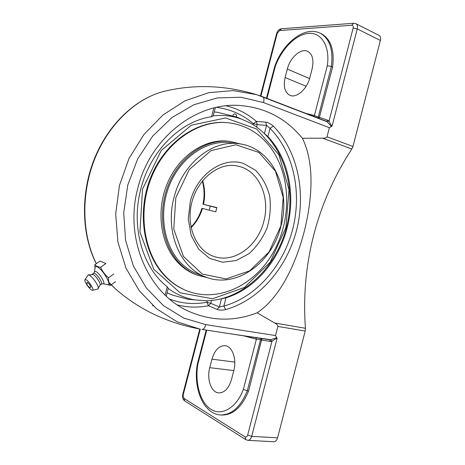 <?xml version="1.0" encoding="UTF-8"?>
<svg xmlns="http://www.w3.org/2000/svg" width="465" height="465" viewBox="0 0 465 465"><rect width="100%" height="100%" fill="white"/><g stroke="black" fill="none" stroke-linecap="round" stroke-linejoin="round"><path stroke-width="0.7" d="M321.193 33.695L321.408 33.794C330.853 39.083 334.591 50.139 332.615 66.954L319.083 118.459M326.36 121.289L327.982 120.296L319.542 117.372M313.747 116.395L314.398 115.535L306.226 113.483M318.281 118.151L318.246 117.116L314.398 115.535L327.314 65.739L331.394 66.408C333.382 49.575 329.65 38.514 320.211 33.224C304.325 25.418 282.551 43.582 274.699 66.547L275.28 66.483C281.569 48.918 295.955 34.207 308.737 33.346C321.53 32.323 330.237 46.494 327.314 65.739M256.558 94.645L327.261 121.847L329.063 120.976L327.982 120.296M327.261 121.847L331.423 126.527L332.057 126.184C330.836 124.754 329.836 123.016 329.063 120.976L353.15 28.034L357.265 28.894C357.829 26.342 357.382 24.61 355.923 23.703L353.662 23.262L351.755 25.255C353.011 25.337 353.476 26.261 353.15 28.034M332.615 66.954L331.394 66.408L318.246 117.116L319.472 117.593M256.558 94.639L262.632 96.732C263.998 97.505 264.3 99.452 263.539 102.573L329.383 127.706L331.423 126.527M326.354 121.289L262.731 96.772M243.823 335.887L256.389 339.2L243.381 389.356L247.293 390.757L248.624 390.896L261.905 338.677M261.795 340.113L270.665 341.467L269.729 339.787L229.338 333.649L270.799 339.717L271.949 341.374C273.629 339.932 275.35 338.892 277.117 338.247L276.733 337.631L270.799 339.717M243.381 389.356C236.528 407.799 221.869 416.32 211.069 409.415C200.206 402.661 194.736 382.864 197.823 364.357L197.334 364.043C193.051 387.734 202.972 413.786 220.509 414.949C231.675 415.047 240.608 406.985 247.293 390.757L260.54 339.683L256.389 339.2L255.959 337.759M270.665 341.467L271.949 341.374L247.665 435.083C247.089 436.809 246.223 437.42 245.072 436.897L183.96 398.4L182.774 394.367L199.776 329.022M231.5 379.481C228.774 388.391 224.514 392.867 218.724 392.908C211.162 392.518 206.553 379.01 209.744 367.675L211.953 359.172C214.725 350.052 219.131 345.559 225.188 345.675C232.314 346.262 236.97 359.224 233.796 370.634L231.5 379.481M197.334 364.043L206.175 330.057M153.049 305.749L152.456 305.685M248.624 390.896C241.94 407.102 233.012 415.152 221.828 415.047L221.607 415.03M217.05 309.405L219.358 306.976L210.773 303.343L208.489 305.732L217.05 309.405C219.521 310.26 222.404 310.324 225.699 309.591C259.121 300.169 286.707 268.061 296.531 230.367C306.249 192.644 297.803 151.009 273.362 126.16C270.863 123.893 268.322 122.551 265.73 122.144L256.43 121.412C247.543 113.745 237.435 108.548 226.1 105.817M221.474 298.832L219.358 306.976L223.857 306.075L225.699 309.591M273.362 126.16L270.043 128.357L266.555 125.399L265.73 122.144M177.409 304.935C187.691 307.499 198.049 307.76 208.489 305.732L206.873 302.25C194.19 304.668 181.774 303.622 169.62 299.117M166.226 296.124L168.272 288.277L167.237 286.789L165.087 295.054M214.179 107.903L213.824 107.99M213.83 108.072L211.569 116.75L213.173 116.012L215.365 107.618M216.411 107.38C230.361 109.124 242.66 114.559 253.32 123.684L256.43 121.412L257.25 124.614L266.555 125.399L264.457 133.478M265.253 134.251L267.904 136.582L270.043 128.357C293.816 152.369 302.099 192.76 292.665 229.367C283.133 265.939 256.291 297.048 223.857 306.075L226.007 297.809L222.549 298.553M167.08 292.84L172.771 295.205M226.007 297.809C254.872 289.091 278.791 260.766 287.138 227.885C295.816 195.085 288.736 158.553 267.904 136.582M211.569 116.75C180.856 120.935 150.497 150.584 140.918 188.662C130.636 226.548 142.528 267.677 167.237 286.789M217.632 112.332L214.231 111.96M137.942 187.668C150.323 137.582 196.666 102.137 239.562 105.468C265.19 107.479 286.132 118.418 302.39 138.297C314.619 162.727 312.573 198.584 304.058 232.233C295.165 265.782 279.616 297.838 257.116 312.8C234.43 321.635 211.831 321.222 189.325 311.567C148.585 294.269 123.789 238.783 137.942 187.668M329.383 127.706L327.029 136.803C326.767 137.721 325.279 138.181 322.576 138.169L302.39 138.297M332.057 126.184L357.265 28.894L380.387 40.467L352.958 146.481L327.029 136.803M380.387 40.467C380.94 37.973 380.475 36.27 378.992 35.357L355.923 23.703M245.072 436.897L245.811 439.652L247.88 440.32L273.734 441.75C275.53 441.692 276.809 440.396 277.57 437.867L305.209 331.039L305.453 328.29C303.104 296.525 305.883 265.381 313.788 234.842C321.699 204.315 334.387 175.7 351.842 149.003L352.958 146.481M257.116 312.8L274.67 323.001C277.041 324.349 278.117 325.488 277.896 326.424L275.524 335.573L205.792 324.634L183.658 318.048L163.494 305.639L146.353 288.004L133.345 265.91L125.573 240.306L123.702 212.807L127.765 185.122L137.64 158.96L152.776 136.001L171.945 117.575L193.888 104.735L217.405 97.906L241.056 97.255L263.539 102.573M96.354 263.632C81.735 234.744 80.782 193.428 94.936 158.385C109.118 123.365 136.937 97.784 164.761 91.181C194.789 84.095 225.38 85.246 256.546 94.639L233.174 90.605L208.936 92.622L185.087 100.783L163.035 114.919L143.912 134.513L128.991 158.495L119.429 185.529L115.698 213.935L117.907 242.044L126.003 268.183L139.314 290.788L156.752 308.923L177.229 321.861L199.718 329.017C167.313 322.948 139.32 309.667 115.75 289.172L111.199 284.818M205.792 324.634C204.902 327.819 203.658 329.412 202.054 329.412L202.013 329.406M202.083 329.412L229.338 333.649L202.054 329.412M276.733 337.631L275.524 335.573M312.12 68.855L309.841 77.632C307.051 89.222 296.438 98.429 289.928 95.342C284.754 92.523 283.162 86.589 285.138 77.539L287.329 69.099C290.073 57.579 300.901 47.889 307.685 51.365C312.55 54.184 314.026 60.02 312.12 68.855M115.553 281.639L110.403 285.4C108.961 283.493 108.333 280.959 108.519 277.791C105.055 274.891 102.422 271.403 100.626 267.317L97.086 266.451L94.819 264.719L95.029 268.102M113.739 274.001L108.519 277.791M94.819 264.719L100.016 261.034L105.869 263.574L100.626 267.317M106.851 284.435L110.403 285.4M94.511 271.746L95.11 267.52C95.261 266.538 95.93 266.3 97.115 266.811C102.614 268.933 112.437 285.917 107.421 284.539L103.184 283.766M87.019 282.592C87.315 280.976 92.128 287.626 90.53 287.44L90.524 287.44C87.932 286.853 86.763 285.237 87.019 282.592M93.552 273.362L94.593 271.612L95.854 271.514C99.312 272.874 105.857 283.557 103.352 283.731L101.347 284.162M92.215 274.321L93.628 273.31L94.604 273.385C97.47 274.519 103.061 283.313 101.434 284.098L100.01 285.132M84.967 279.732L88.234 274.902L93.087 274.472C95.744 275.536 101.079 283.586 100.074 285.004L97.813 289.032L92.599 290.282L91.779 290.102C89.146 288.922 83.915 280.97 84.967 279.732L86.013 279.692C88.925 280.93 94.633 290.119 92.599 290.282M88.234 274.902L89.193 275.123C92.593 276.501 99.493 286.905 98.208 288.695M209.221 210.168L210.244 206.198M238.685 143.72L230.065 142.679C207.001 139.721 181.071 156.932 169.69 184.64C158.222 212.296 163.506 245.787 181.17 263.184C186.134 268.107 191.696 271.734 197.846 274.059L205.966 277.128C236.243 289.149 272.234 262.737 280.982 225.984C291.462 188.837 271.816 147.12 238.685 143.72C212.493 139.779 182.402 163.529 174.084 197.288C164.575 231.686 180.246 268.328 205.966 277.128M240.684 144.005L230.065 141.424C206.594 138.465 180.217 156.019 168.661 184.245C157.013 212.412 162.425 246.491 180.414 264.167C185.436 269.136 191.057 272.804 197.265 275.175L207.867 277.797M227.28 122.655L226.56 122.597C197.189 119.842 164.447 142.435 150.462 178.083C136.361 213.662 143.865 256.058 166.575 277.698C172.277 283.179 178.566 287.364 185.448 290.241L186.11 290.52C217.882 303.628 255.349 285.15 273.769 251.524C292.357 217.957 290.91 172.87 269.037 145.574C258.052 132.095 244.131 124.457 227.28 122.655C197.887 119.9 165.116 142.523 151.113 178.223C136.995 213.854 144.505 256.302 167.231 277.965C172.934 283.452 179.228 287.637 186.11 290.52M230.065 141.424L228.431 141.226C204.989 138.274 178.665 155.769 167.138 183.907C155.519 211.988 160.937 245.968 178.897 263.603C183.913 268.561 189.522 272.223 195.724 274.588L197.265 275.175M216.795 207.832L202.967 204.222L216.853 207.576L216.347 209.703L215.748 211.802L201.897 208.337C199.63 215.609 195.998 221.892 190.999 227.176M175.817 197.735L189.29 169.51L211 150.625L235.953 144.772L258.889 152.427L275.536 171.318L283.197 197.422L280.866 225.938L269.055 251.931L249.693 270.833L226.002 278.936L202.298 274.071L183.431 256.413L173.765 229.053L175.817 197.735M142.54 189.098L161.233 150.526L191.336 125.19L225.595 117.971L256.668 129.014L278.907 154.787L289.027 189.714L285.899 227.554L270.252 262.068L244.462 287.451L212.522 298.763L180.06 292.781L153.746 269.247L139.942 232.029L142.54 189.098M168.225 288.457C176.311 294.345 185.047 298.135 194.422 299.826L206.466 300.809C243.201 300.065 276.902 266.957 286.789 226.182C296.856 185.448 282.255 140.517 250.007 122.911L241.469 119.098C232.512 115.878 223.095 114.791 213.22 115.843M260.906 96.092L277.245 33.277L279.634 30.539L351.755 25.255M261.836 339.886L260.54 339.683L261.446 338.607M197.823 364.357L206.722 330.138M183.193 394.855L200.293 329.115M266.98 98.394L275.28 66.483M211.499 300.535L210.773 303.343L206.873 302.25L207.251 300.791M253.065 124.672L253.32 123.684L257.25 124.614L256.628 127.015M260.412 95.912L276.64 33.521L277.245 33.277M279.634 30.539L281.43 28.749L353.662 23.262M245.811 439.652L184.692 400.906L183.96 398.4M247.88 440.32C249.653 440.25 250.926 438.925 251.705 436.333L247.665 435.083M277.57 437.867L251.705 436.333L277.117 338.247M322.576 138.169L351.842 149.003M305.453 328.29L274.67 323.001M277.896 326.424L305.209 331.039M211.953 359.172L234.79 362.101M209.744 367.675L233.814 370.57M287.329 69.099L309.58 78.573M285.138 77.539L306.127 86.281M203.525 204.344C205.228 196.195 204.931 188.308 202.635 180.67M263.818 221.41C257.906 246.072 234.116 263.626 214.028 256.465C196.846 251.117 185.733 226.844 191.702 202.909C197.48 178.932 218.567 162.552 236.272 165.761L240.544 166.772C259.796 172.445 270.223 198.264 263.818 221.41M191.103 227.687C196.34 222.334 200.119 215.929 202.449 208.471M243.666 163.552C223.246 156.24 196.957 174.09 190.278 201.618L188.273 219.021L191.208 235.54L198.654 249.176L209.599 258.377L222.671 262.237L236.348 260.51L249.135 253.57C256.796 246.63 262.783 238.074 267.09 227.902C270.171 217.236 271.025 206.559 269.642 195.881C266.939 185.698 262.254 177.165 255.576 170.283L243.666 163.552M266.468 98.196L274.693 66.553M321.408 33.794L320.211 33.224M221.828 415.047L220.509 414.949M276.64 33.521C277.407 30.83 279 29.237 281.43 28.749M184.692 400.906C182.762 399.307 182.123 397.127 182.774 394.367M115.75 289.166L108.514 281.906M96.272 263.696C81.433 234.703 80.393 193.62 94.424 158.675C108.519 123.76 136.181 98.057 164.761 91.181M202.31 181.077C204.42 188.546 204.635 196.259 202.967 204.222M236.22 116.808C236.842 115.599 236.563 114.675 235.377 114.03C234 113.768 233.186 114.332 232.948 115.721M172.637 295.159L188.249 299.344L206.448 300.809M250.036 122.929L237.092 117.116L217.481 112.315"/></g></svg>
